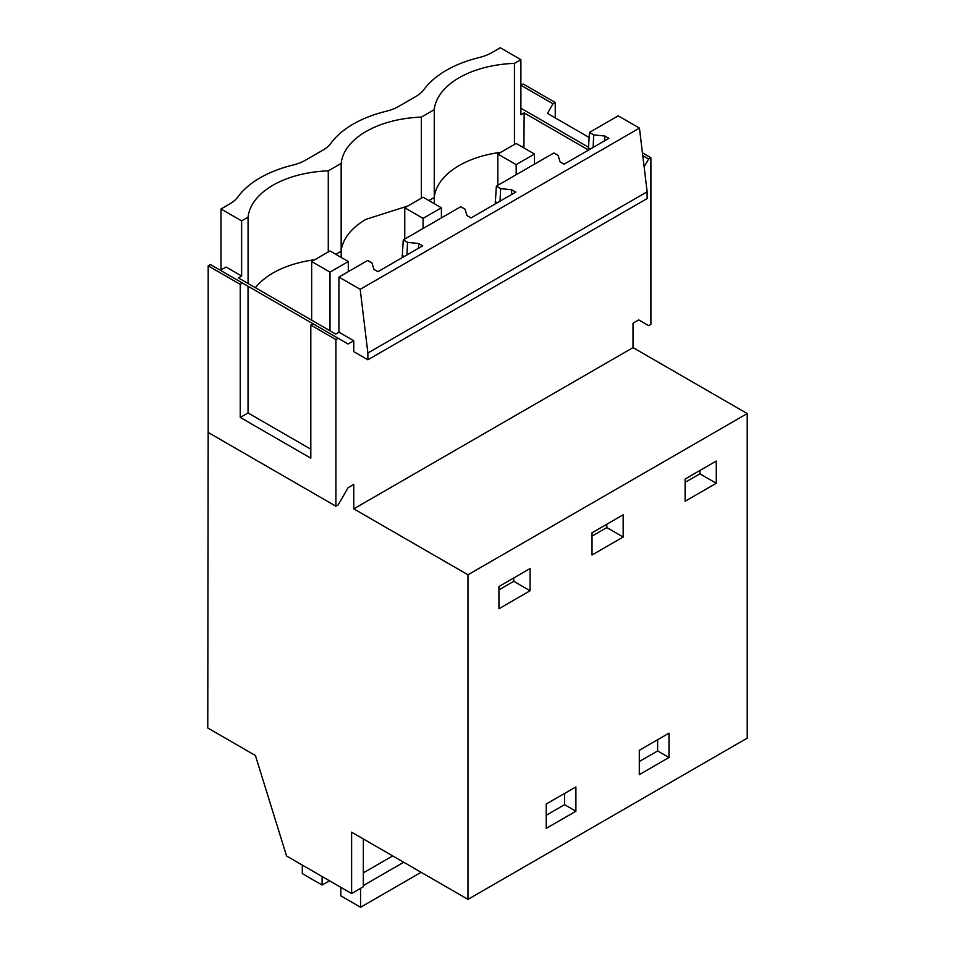 <?xml version="1.0" encoding="UTF-8"?>
<svg xmlns="http://www.w3.org/2000/svg" width="955" height="955" viewBox="0 0 955 955"><rect width="100%" height="100%" fill="white"/><g stroke="black" fill="none" stroke-linecap="round" stroke-linejoin="round"><path stroke-width="1.43" d="M240.254 284.363L242.498 283.062L248.037 286.261L248.037 412.954L240.254 417.442L240.254 284.363L208.19 265.848L208.19 432.472L335.909 506.21L338.154 504.909L348.098 487.695L353.768 484.412L353.768 508.86L467.974 574.791L467.974 899.371L351.607 832.187L351.607 893.546L363.342 886.777L363.342 838.956M351.607 893.546L286.56 855.99L255.415 755.489L207.772 727.985L208.19 424.796M467.974 899.371L747.228 738.131L747.228 413.563L467.974 574.791M248.073 283.468L248.073 217.167L241.627 220.88L241.627 275.995L226.049 267.006L220.378 270.289M241.627 220.88L221.011 208.978L221.011 269.919M716.262 483.278L685.117 501.256L685.117 479.04L716.262 461.062L716.262 483.278L699.896 473.823L699.896 470.505M639.301 750.308L668.989 733.165L668.989 757.494L639.301 774.636L639.301 750.308M530.085 590.763L530.085 568.547L498.94 586.525L498.94 608.753L530.085 590.763L513.73 581.308L513.73 577.99M575.901 786.908L575.901 811.237L546.212 828.379L546.212 804.05L575.901 786.908M623.173 537.02L592.028 554.998L592.028 532.783L623.173 514.805L623.173 537.02L606.807 527.566L592.028 536.101M564.536 793.462L564.536 804.683L546.212 815.26M353.768 508.86L633.034 347.62L747.228 413.563M335.909 506.21L335.909 339.586L338.154 338.285L348.098 344.027L353.768 340.744L353.768 351.643L367.878 359.784L647.144 198.556L647.144 191.788L367.878 353.016L367.878 359.784M644.136 166.85L648.66 159.019L650.904 157.718L650.904 324.354L648.66 325.643L638.716 319.901L633.034 323.184L633.034 347.62M208.19 265.848L210.434 264.547L242.498 283.062M353.768 340.744L338.93 332.173L335.683 334.047L238.38 277.881L241.627 275.995M221.011 208.978L229.594 204.024A38.869 22.443 180 0 0 237.926 196.873A103.653 59.843 180 0 1 293.137 165A38.869 22.443 180 0 0 305.516 160.189L322.683 150.281A38.869 22.443 180 0 0 331.015 143.131A103.653 59.843 180 0 1 386.226 111.258A38.869 22.443 180 0 0 398.605 106.447L415.771 96.539A38.869 22.443 180 0 0 424.104 89.388A103.653 59.843 180 0 1 479.315 57.515A38.869 22.443 180 0 0 491.694 52.704L500.277 47.75L520.893 59.652L514.447 63.376A85.52 49.373 180 0 0 434.25 109.67L421.358 117.119A85.52 49.373 180 0 0 341.162 163.412L328.269 170.861A85.52 49.373 180 0 0 248.073 217.167M575.901 811.237L564.536 804.683M513.73 581.308L498.94 589.856M360.19 289.329L338.93 277.057L367.675 260.464L371.961 262.935L373.918 269.358L377.941 271.674L422.695 245.841L418.672 243.513L407.558 242.379L403.273 239.908L460.764 206.722L465.049 209.193L467.007 215.615L471.03 217.931L515.784 192.086L511.761 189.77L500.635 188.636L496.361 186.165L553.852 152.979L558.126 155.45L560.096 161.873L564.107 164.188L608.872 138.344L604.849 136.028L593.724 134.894L589.45 132.423L618.195 115.83L639.444 128.101L360.19 289.329L367.878 353.016M338.93 277.057L338.93 332.173M248.037 286.261L338.154 338.285M335.909 339.586L310.805 325.094L313.049 323.793M310.805 325.094L310.805 458.173L240.254 417.442M403.273 239.908L402.151 257.695M496.361 186.165L495.239 203.952M589.45 132.423L588.328 150.21M328.269 251.941L328.269 170.861M314.696 259.772A85.52 49.373 0 0 0 272.963 273.035A85.52 49.373 0 0 0 255.427 287.718M341.257 257.456L341.162 251.225L335.814 254.317M407.785 206.029L366.052 219.292A85.52 49.373 0 0 0 341.162 251.225L341.162 163.412M404.168 256.537L402.151 255.367M639.444 128.101L647.144 191.788M310.805 449.184L248.037 412.954M406.937 254.937L407.558 242.379M418.672 243.513L418.445 248.288M657.625 739.719L657.625 750.94L639.301 761.517M668.989 757.494L657.625 750.94M606.807 527.566L606.807 524.247M434.334 203.713L434.25 197.482L428.902 200.574M421.358 198.198L421.358 117.119M500.874 152.287A85.52 49.373 0 0 0 459.14 165.549A85.52 49.373 0 0 0 434.25 197.482L434.25 109.67M511.761 189.77L511.534 194.545M500.026 201.195L500.635 188.636M497.257 202.794L495.239 201.624M523.913 147.93L524.14 112.893L520.893 114.767L520.893 59.652M523.889 145.733L521.991 146.831M514.447 144.456L514.447 63.376M588.328 149.947L524.14 112.893M520.893 108.213L588.375 147.177M520.893 85.365L523.185 83.98L555.249 102.495L555.249 117.895M520.941 85.282L553.005 103.797L547.454 113.394L589.08 137.425M642.775 155.617L648.66 159.019M553.005 103.797L555.249 102.495M642.44 152.836L650.904 157.718M699.896 473.823L685.117 482.359M593.115 147.452L593.724 134.894M590.333 149.052L588.328 147.882M604.849 136.028L604.611 140.803M360.596 888.365L360.596 907.25L340.816 895.826L340.816 887.314M302.317 865.087L302.317 873.61L322.098 885.022L329.475 880.773M322.098 876.511L322.098 885.022M360.596 907.25L421.107 872.309M363.342 885.56L403.702 862.258M363.342 872.87L392.708 855.907M497.842 185.318L497.842 154.042L516.166 164.618L516.166 174.729M497.842 154.042L516.166 143.465L534.49 154.042L516.166 164.618M534.49 164.153L534.49 154.042M404.753 239.06L404.753 207.784L423.077 218.361L423.077 228.472M404.753 207.784L423.077 197.208L441.401 207.784L423.077 218.361M441.401 217.895L441.401 207.784M311.664 320.188L311.664 261.527L329.988 272.103L329.988 330.764M311.664 261.527L329.988 250.95L348.312 261.527L329.988 272.103M348.312 271.638L348.312 261.527"/></g></svg>
